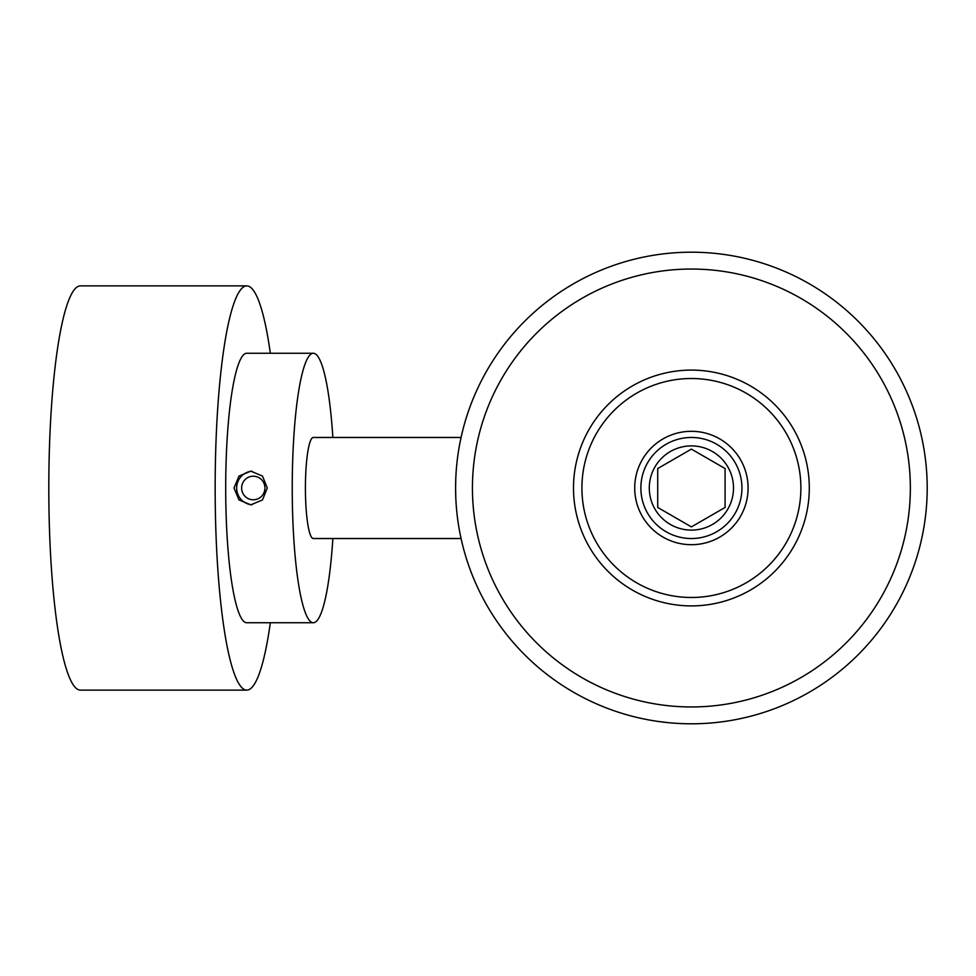 <?xml version="1.0" encoding="UTF-8"?>
<svg xmlns="http://www.w3.org/2000/svg" width="976" height="976" viewBox="0 0 976 976"><rect width="100%" height="100%" fill="white"/><g stroke="black" fill="none" stroke-linecap="round" stroke-linejoin="round"><path stroke-width="1.46" d="M248.843 498.895A11.785 11.651 90 0 1 253.284 476.215A11.785 11.651 90 0 1 264.703 490.294A11.785 11.651 90 0 1 248.843 498.895M234.008 488L238.974 476.081L250.82 471.152L262.495 476.093L267.29 488L262.495 499.907L250.82 504.848L238.974 499.919L234.008 488M313.32 622.749A134.749 21.082 -90 0 1 292.239 488A134.749 21.082 -90 0 1 313.32 353.251L246.769 353.251A134.749 21.082 -90 0 0 225.7 488A134.749 21.082 -90 0 0 246.769 622.749L313.32 622.749A134.749 21.082 -90 0 0 332.853 538.532M246.769 690.117A202.117 31.622 -90 0 1 215.159 488A202.117 31.622 -90 0 1 246.769 285.883L80.422 285.883A202.117 31.622 -90 0 0 48.8 488A202.117 31.622 -90 0 0 80.422 690.117L246.769 690.117A202.117 31.622 -90 0 0 270.34 622.749M455.804 497.98L455.597 488C456.622 515.206 456.622 515.206 455.597 488L455.804 478.057M460.892 438.334L461.075 437.468L313.32 437.468A50.532 7.906 -90 0 0 305.415 488A50.532 7.906 -90 0 0 313.32 538.532L461.075 538.532L460.892 537.678M455.597 488A235.802 235.802 0 0 1 691.398 252.198A235.802 235.802 0 0 1 927.2 488A235.802 235.802 0 0 1 691.398 723.802A235.802 235.802 0 0 1 455.597 488M910.352 488A218.953 218.953 0 0 0 691.398 269.047A218.953 218.953 0 0 0 472.433 488A218.953 218.953 0 0 0 691.398 706.953A218.953 218.953 0 0 0 910.352 488M456.402 507.459L456.536 509.057M691.398 723.802L684.676 723.704M667.34 722.569L657.714 721.386M252.052 504.799A16.848 16.641 90 0 1 236.643 488A16.848 16.641 90 0 1 252.04 471.201M246.769 285.883A202.117 31.622 -90 0 1 270.34 353.251M313.32 353.251A134.749 21.082 -90 0 1 332.853 437.468M691.398 538.532A50.532 50.532 0 0 0 741.931 488A50.532 50.532 0 0 0 691.398 437.468A50.532 50.532 0 0 0 640.866 488A50.532 50.532 0 0 0 691.398 538.532M691.398 597.483A109.483 109.483 0 0 0 800.881 488A109.483 109.483 0 0 0 691.398 378.517A109.483 109.483 0 0 0 581.916 488A109.483 109.483 0 0 0 691.398 597.483M691.398 370.099A117.901 117.901 0 0 1 809.299 488A117.901 117.901 0 0 1 691.398 605.901A117.901 117.901 0 0 1 573.498 488A117.901 117.901 0 0 1 691.398 370.099M691.398 544.693A56.693 56.693 0 0 1 634.705 488A56.693 56.693 0 0 1 691.398 431.307A56.693 56.693 0 0 1 748.092 488A56.693 56.693 0 0 1 691.398 544.693M691.398 530.102A42.102 42.102 0 0 1 649.296 488A42.102 42.102 0 0 1 691.398 445.898A42.102 42.102 0 0 1 733.501 488A42.102 42.102 0 0 1 691.398 530.102M657.714 507.447L691.398 526.894L725.083 507.447L725.083 468.553L691.398 449.106L657.714 468.553L657.714 507.447"/></g></svg>
